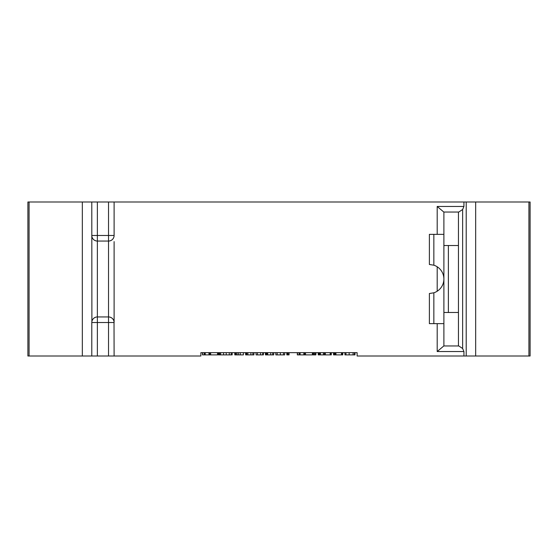 <?xml version="1.0" encoding="UTF-8"?>
<svg xmlns="http://www.w3.org/2000/svg" width="558" height="558" viewBox="0 0 558 558"><rect width="100%" height="100%" fill="white"/><g stroke="black" fill="none" stroke-linecap="round" stroke-linejoin="round"><path stroke-width="0.84" d="M528.914 201.996L528.914 356.004L530.1 356.004L530.1 201.996L475.674 201.996L475.674 356.004L357.12 356.004L357.12 352.656L200.88 352.656L200.88 356.004L108.531 356.004L108.531 322.524L114.111 322.524L114.111 241.614M114.013 236.515L114.111 235.476L108.531 235.476L108.531 201.996L475.674 201.996M108.531 201.996L97.371 201.996L97.371 235.476L91.791 235.476A5.58 5.58 0 0 0 97.371 241.056L108.531 241.056A5.58 5.58 0 0 0 114.111 235.476L114.111 201.996M114.111 316.386L114.111 322.524A5.58 5.58 0 0 0 108.531 316.944L97.371 316.944A5.58 5.58 0 0 0 91.791 322.524L97.371 322.524L97.371 356.004L27.9 356.004L27.9 201.996L97.371 201.996M97.371 356.004L108.531 356.004M528.914 356.004L475.674 356.004M437.193 234.36L437.193 206.46L443.798 212.04L458.781 212.04L462.631 209.494L463.935 206.46L463.935 201.996M463.935 356.004L463.935 351.54L462.631 348.506L458.781 345.96L443.798 345.96L437.193 351.54L437.193 323.64M217.711 352.656L217.711 354.888L202.463 354.888L202.463 352.656M202.638 352.656L202.638 354.888M204.214 352.656L204.214 354.888M205.232 352.656L205.232 354.888M210.645 352.656L210.645 354.888M232.17 352.656L232.17 354.888L218.436 354.888L218.436 352.656M243.393 352.656L243.393 354.888L234.799 354.888L234.799 352.656M253.911 352.656L253.911 354.888L245.632 354.888L245.632 352.656M263.39 352.656L263.39 354.888L256.066 354.888L256.066 352.656M273.727 352.656L273.727 354.888L265.441 354.888L265.441 352.656M284.692 352.656L284.692 354.888L275.826 354.888L275.826 352.656M289.058 352.656L289.058 354.888L286.833 354.888L286.833 352.656M312.578 352.656L312.578 354.888L297.33 354.888L297.33 352.656M315.891 352.656L315.891 354.888L313.115 354.888L313.115 352.656M324.421 352.656L324.421 354.888L318.22 354.888L318.22 352.656M331.299 352.656L331.299 354.888L324.47 354.888L324.47 352.656M342.751 352.656L342.751 354.888L333.544 354.888L333.544 352.656M354.986 352.656L354.986 354.888L353.918 354.888M354.421 352.656L354.421 354.888L344.935 354.888L344.935 352.656M220.64 352.656L220.64 354.888M226.22 352.656L226.22 354.888M237.024 352.656L237.024 354.888M247.857 352.656L247.857 354.888M267.666 352.656L267.666 354.888M297.505 352.656L297.505 354.888M299.081 352.656L299.081 354.888M300.099 352.656L300.099 354.888M305.512 352.656L305.512 354.888M320.313 352.656L320.313 354.888M320.445 352.656L320.445 354.888M330.315 352.656L330.315 354.888M333.663 352.656L333.663 354.888M335.93 352.656L335.93 354.888M114.111 356.004L114.013 321.485M108.531 241.056L108.531 322.524L97.371 322.524L97.371 235.476L108.531 235.476L108.531 241.056A5.58 5.58 0 0 0 114.111 235.476M110.086 240.833L111.384 240.275M111.558 240.163L112.409 239.494M112.5 239.396L113.114 238.664M113.176 238.566L113.706 237.562M110.086 317.167L111.384 317.725M111.558 317.837L112.409 318.506M112.5 318.604L113.114 319.336M113.176 319.434L113.706 320.438M95.816 317.167L94.518 317.725M94.344 317.837L93.493 318.506M93.402 318.604L92.788 319.336M92.726 319.434L92.196 320.438M91.889 321.485L91.791 201.996M91.791 322.524L91.791 356.004M95.816 240.833L94.518 240.275M94.344 240.163L93.493 239.494M93.402 239.396L92.788 238.664M92.726 238.566L92.196 237.562M91.889 236.515L91.791 235.476M466.209 201.996L466.209 356.004M443.889 212.04L443.889 345.96M458.453 212.04L458.453 345.96M458.453 312.48L443.889 312.48M458.453 245.52L443.889 245.52M448.374 312.48L448.374 245.52M443.889 323.64L429.381 323.64L429.381 293.508L433.845 292.804A14.508 14.508 0 0 0 433.845 265.196L429.381 264.492L429.381 234.36L433.845 234.36L433.845 265.196M433.845 292.804L433.845 323.64M443.889 234.36L433.845 234.36M437.193 206.46L463.935 206.46M437.193 291.227L437.193 266.773M463.935 351.54L437.193 351.54M217.529 352.656L217.529 354.888M205.086 352.656L205.086 354.888M208.978 352.656L208.978 354.888M209.745 352.656L209.745 354.888M218.882 352.656L218.882 354.888M219.685 352.656L219.685 354.888M223.556 352.656L223.556 354.888M229.275 352.656L229.275 354.888M231.179 352.656L231.179 354.888M240.296 352.656L240.296 354.888M235.162 352.656L235.162 354.888M235.95 352.656L235.95 354.888M238.545 352.656L238.545 354.888M246.05 352.656L246.05 354.888M246.803 352.656L246.803 354.888M250.898 352.656L250.898 354.888M252.858 352.656L252.858 354.888M257.44 352.656L257.44 354.888M260.579 352.656L260.579 354.888M262.734 352.656L262.734 354.888M265.901 352.656L265.901 354.888M266.71 352.656L266.71 354.888M267.415 352.656L267.415 354.888M270.714 352.656L270.714 354.888M272.674 352.656L272.674 354.888M283.492 352.656L283.492 354.888M277.186 352.656L277.186 354.888M280.381 352.656L280.381 354.888M287.258 352.656L287.258 354.888M288.061 352.656L288.061 354.888M312.396 352.656L312.396 354.888M299.953 352.656L299.953 354.888M303.852 352.656L303.852 354.888M304.612 352.656L304.612 354.888M315.479 352.656L315.479 354.888M313.526 352.656L313.526 354.888M314.496 352.656L314.496 354.888M323.41 352.656L323.41 354.888M318.66 352.656L318.66 354.888M319.469 352.656L319.469 354.888M331.103 352.656L331.103 354.888M324.728 352.656L324.728 354.888M325.335 352.656L325.335 354.888M330.183 352.656L330.183 354.888M330.489 352.656L330.489 354.888M342.452 352.656L342.452 354.888M333.6 352.656L333.6 354.888M334.012 352.656L334.012 354.888M334.877 352.656L334.877 354.888M335.756 352.656L335.756 354.888M341.489 352.656L341.489 354.888M341.796 352.656L341.796 354.888M345.939 352.656L345.939 354.888M349.162 352.656L349.162 354.888M353.081 352.656L353.081 354.888M82.326 201.996L82.326 356.004M29.086 201.996L29.086 356.004M462.631 209.494L462.631 348.506"/></g></svg>

